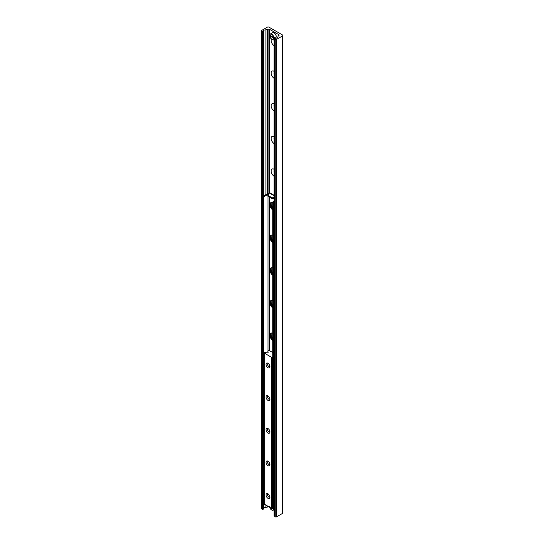 <?xml version="1.0" encoding="UTF-8"?>
<svg xmlns="http://www.w3.org/2000/svg" width="544" height="544" viewBox="0 0 544 544"><rect width="100%" height="100%" fill="white"/><g stroke="black" fill="none" stroke-linecap="round" stroke-linejoin="round"><path stroke-width="0.82" d="M274.101 45.642A4.27 2.468 60 0 1 271.538 38.971M274.101 39.902A2.251 1.299 -120 0 0 274.101 41.106M274.101 78.288A4.27 2.468 60 0 1 271.15 73.1A4.27 2.468 60 0 1 274.101 71.312M274.101 72.549A2.251 1.299 -120 0 0 274.101 73.753M274.101 110.935A4.27 2.468 60 0 1 271.15 105.747A4.27 2.468 60 0 1 274.101 103.958M274.101 105.196A2.251 1.299 -120 0 0 274.101 106.4M274.101 143.582A4.27 2.468 60 0 1 271.15 138.394A4.27 2.468 60 0 1 274.101 136.605M274.101 137.843A2.251 1.299 -120 0 0 274.101 139.046M274.101 176.229A4.27 2.468 60 0 1 271.15 171.04A4.27 2.468 60 0 1 274.101 169.252M274.101 170.49A2.251 1.299 -120 0 0 274.101 171.693M272.762 207.699A4.27 2.468 60 0 1 271.395 202.45M272.762 240.346A4.27 2.468 60 0 1 271.395 235.096M272.762 272.993A4.27 2.468 60 0 1 271.395 267.743M272.762 305.64A4.27 2.468 60 0 1 271.395 300.39M272.762 338.286A4.27 2.468 60 0 1 271.395 333.037M267.281 27.2A1.251 0.721 180 0 1 269.049 27.2L282.479 34.952A1.251 0.721 180 0 1 282.846 35.462A1.251 0.721 180 0 1 282.479 35.972L276.644 39.338A1 0.578 180 0 1 275.23 39.338L274.101 38.583L276.175 38.168A1.999 1.156 0 0 0 277.794 37.23L278.154 36.067A1 0.578 180 0 1 278.433 35.761L278.854 35.516A1 0.578 0 0 0 279.147 35.108A1 0.578 0 0 0 278.854 34.7L269.491 29.294A1 0.578 0 0 0 268.076 29.294L267.648 29.539A1 0.578 180 0 1 267.118 29.696L265.098 29.9A1.999 1.156 0 0 0 263.48 30.838L263.174 31.831L261.446 31.382A1 0.578 180 0 1 261.154 30.974A1 0.578 180 0 1 261.446 30.566L267.281 27.2M274.224 515.868L275.23 516.8A1 0.578 0 0 0 276.644 516.8L282.479 513.434A1.251 0.721 0 0 0 282.846 512.924L282.846 35.462M261.154 30.974L261.154 508.436A1 0.578 0 0 0 261.446 508.844L263.174 509.293L263.48 508.3A1.999 1.156 180 0 1 265.098 507.362L267.118 507.158A1 0.578 0 0 0 267.648 506.994L268.076 506.75A1 0.578 180 0 1 268.525 506.6M269.933 366.622A2.747 1.584 60 0 1 267.988 367.744A2.747 1.584 60 0 1 266.043 364.378A2.747 1.584 60 0 1 267.988 363.256A2.747 1.584 60 0 1 269.933 366.622M268.423 363.562A1.659 0.959 -120 0 0 267.927 363.623A1.659 0.959 -120 0 0 267.58 364.378A1.659 0.959 -120 0 0 268.308 366.051A1.659 0.959 -120 0 0 269.586 366.5A1.659 0.959 -120 0 0 269.885 366.098M269.933 399.269A2.747 1.584 60 0 1 267.988 400.391A2.747 1.584 60 0 1 266.043 397.025A2.747 1.584 60 0 1 267.988 395.903A2.747 1.584 60 0 1 269.933 399.269M268.423 396.209A1.659 0.959 -120 0 0 267.927 396.27A1.659 0.959 -120 0 0 267.58 397.025A1.659 0.959 -120 0 0 268.308 398.698A1.659 0.959 -120 0 0 269.586 399.146A1.659 0.959 -120 0 0 269.885 398.745M269.933 431.916A2.747 1.584 60 0 1 267.988 433.038A2.747 1.584 60 0 1 266.043 429.672A2.747 1.584 60 0 1 267.988 428.55A2.747 1.584 60 0 1 269.933 431.916M268.423 428.856A1.659 0.959 -120 0 0 267.927 428.917A1.659 0.959 -120 0 0 267.58 429.672A1.659 0.959 -120 0 0 268.308 431.344A1.659 0.959 -120 0 0 269.586 431.793A1.659 0.959 -120 0 0 269.885 431.392M269.933 464.562A2.747 1.584 60 0 1 267.988 465.684A2.747 1.584 60 0 1 266.043 462.318A2.747 1.584 60 0 1 267.988 461.196A2.747 1.584 60 0 1 269.933 464.562M268.423 461.502A1.659 0.959 -120 0 0 267.927 461.564A1.659 0.959 -120 0 0 267.58 462.318A1.659 0.959 -120 0 0 268.308 463.991A1.659 0.959 -120 0 0 269.586 464.44A1.659 0.959 -120 0 0 269.885 464.039M269.933 497.209A2.747 1.584 60 0 1 267.988 498.331A2.747 1.584 60 0 1 266.043 494.965A2.747 1.584 60 0 1 267.988 493.843A2.747 1.584 60 0 1 269.933 497.209M268.423 494.149A1.659 0.959 -120 0 0 267.927 494.21A1.659 0.959 -120 0 0 267.58 494.965A1.659 0.959 -120 0 0 268.308 496.638A1.659 0.959 -120 0 0 269.586 497.087A1.659 0.959 -120 0 0 269.885 496.686M272.762 357.258L271.714 357.456L264.112 352.94L265.057 352.356L268.328 352.145L267.852 351.655L268.185 350.547L269.028 350.39L272.762 352.546M264.262 503.73L264.262 504.138L271.714 508.443L273.136 507.838M272.762 340.564A4.495 2.598 60 0 1 270.11 336.6A4.495 2.598 60 0 1 270.864 333.227A4.495 2.598 60 0 1 272.762 333.268M271.245 333.071A4.495 2.598 -120 0 0 272.762 339.565M272.762 307.918A4.495 2.598 60 0 1 270.11 303.953A4.495 2.598 60 0 1 270.864 300.58A4.495 2.598 60 0 1 272.762 300.621M271.245 300.424A4.495 2.598 -120 0 0 272.762 306.918M272.762 275.271A4.495 2.598 60 0 1 270.11 271.306A4.495 2.598 60 0 1 270.864 267.934A4.495 2.598 60 0 1 272.762 267.974M271.245 267.777A4.495 2.598 -120 0 0 272.762 274.271M272.762 242.624A4.495 2.598 60 0 1 270.11 238.66A4.495 2.598 60 0 1 270.864 235.287A4.495 2.598 60 0 1 272.762 235.328M271.245 235.13A4.495 2.598 -120 0 0 272.762 241.624M272.762 209.977A4.495 2.598 60 0 1 270.11 206.013A4.495 2.598 60 0 1 270.864 202.64A4.495 2.598 60 0 1 272.762 202.681M271.245 202.484A4.495 2.598 -120 0 0 272.762 208.978M273.462 202.572L273.816 201.96L273.115 201.552L272.762 202.164L273.462 202.572L273.462 508.028L272.762 507.62L272.762 202.164M273.115 201.552L274.101 200.981M274.101 508.069L273.462 508.028M263.568 196.044L263.214 196.656L263.922 197.064L264.275 196.452L263.568 196.044L267.281 193.902A1.999 1.156 0 0 1 268.933 193.576M263.922 197.064L263.922 502.52L263.214 502.112L263.214 196.656M264.275 196.452L267.988 194.31A1 0.578 180 0 1 268.573 194.147M274.101 197.479L272.272 197.866L272.272 198.682L274.101 198.295M272.272 198.682L267.838 196.126L267.838 195.31L269.348 192.923A1.496 0.864 -60 0 1 269.974 192.909L274.101 195.296M272.272 197.866L267.838 195.31M273.89 37.543A2.999 1.734 -120 0 0 272.476 34.714A2.999 1.734 -120 0 0 270.286 34.041A2.999 1.734 -120 0 0 269.681 35.115L273.714 37.543L274.652 37.108L274.652 37.72L273.714 38.155L269.681 35.829L270.123 35.476M274.652 37.72A12.492 7.215 0 0 0 274.237 37.346M273.714 38.155A2.876 1.659 60 0 1 271.701 39.032A2.876 1.659 60 0 1 269.681 35.829L269.681 35.727M269.681 35.115L269.681 35.217A2.876 1.659 60 0 1 271.701 34.34A2.876 1.659 60 0 1 273.714 37.543M274.101 508.966L272.51 508.395M273.027 508.082L274.101 508.354M282.479 513.434L282.479 35.972M276.644 516.8L276.644 39.338M275.23 516.8L275.23 39.338M274.224 516.215L274.224 38.76M278.854 35.516L278.854 34.7M278.718 35.591L278.718 34.619M278.698 34.592L278.698 35.605L278.705 34.605M278.535 35.7L278.535 34.483M278.467 35.741L278.467 34.476M269.491 192.868L269.491 29.294M268.076 506.75L268.076 506.342M268.076 193.623L268.076 29.294M267.648 506.994L267.648 506.097M267.648 193.732L267.648 29.539M267.118 507.158L267.118 505.791M267.118 193.997L267.118 29.696M265.098 507.362L265.098 504.628M265.098 195.16L265.098 29.9M263.48 508.3L263.48 502.262M263.48 196.2L263.48 30.838M263.174 509.293L263.174 31.831M262.46 509.422L262.46 31.967M261.446 508.844L261.446 31.382M264.262 504.138L264.262 353.144M268.09 352.396L268.09 351.9M272.952 508.137L272.952 507.729M272.422 508.443L272.422 357.456M271.714 508.443L271.714 357.456M267.988 351.193L267.988 196.207M267.988 195.072L267.988 194.31M274.101 195.799L269.28 193.018M269.402 197.023L269.402 350.608M271.742 39.059A2.999 1.734 -120 0 0 273.285 39.236A2.999 1.734 -120 0 0 273.89 38.155M269.647 35.156L270.286 34.041L272.585 32.715A2.999 1.734 60 0 1 274.081 32.864A2.999 1.734 60 0 1 276.189 36.829A2.999 1.734 60 0 1 275.584 37.91L274.91 38.298M276.202 36.482A2.876 1.659 -120 0 0 274.169 32.912A2.876 1.659 -120 0 0 274.128 32.892M273.714 509.089A2.876 1.659 60 0 1 271.925 510.082A2.876 1.659 60 0 1 269.79 507.334M271.742 509.986A2.999 1.734 -120 0 0 273.285 510.163A2.999 1.734 -120 0 0 273.89 509.089M273.659 508.137A2.876 1.659 60 0 1 273.714 508.477M274.101 516.045L274.101 38.583M264.112 503.934L264.112 352.94M269.647 35.788C270.042 38.128 271.259 39.277 273.285 39.236L274.101 38.767M272.585 32.715L274.149 32.858C276.202 34.51 276.678 36.19 275.584 37.91M269.647 506.716C270.042 509.055 271.259 510.204 273.285 510.163L274.101 509.694"/></g></svg>
